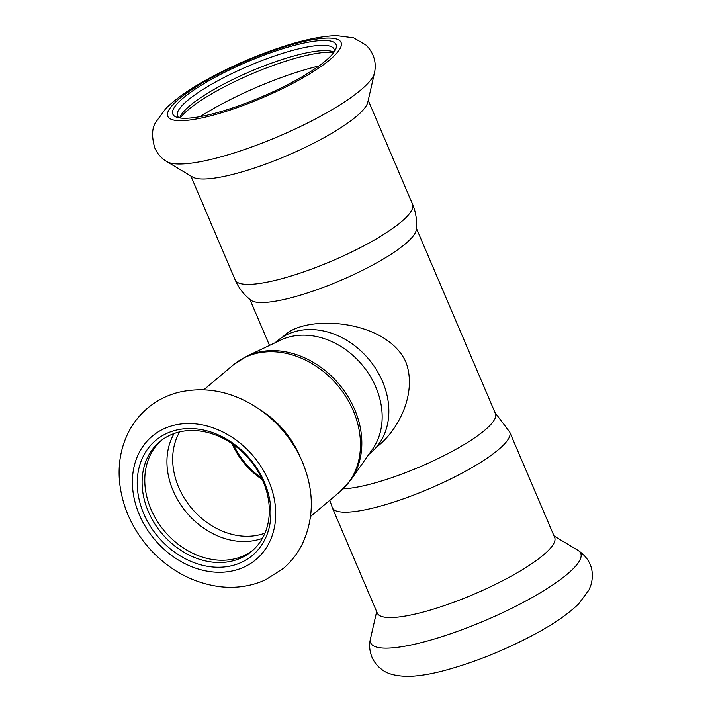 <?xml version="1.0" encoding="UTF-8"?>
<svg xmlns="http://www.w3.org/2000/svg" width="712" height="712" viewBox="0 0 712 712"><rect width="100%" height="100%" fill="white"/><g stroke="black" fill="none" stroke-linecap="round" stroke-linejoin="round"><path stroke-width="1.07" d="M282.335 337.221L286.117 334.026C309.4 314.526 386.313 320.089 405.751 361.714C416.725 390.14 401.479 425.812 379.46 444.795L375.678 447.982M493.959 411.776A90.54 19.304 156.9 0 1 461.545 446.086A90.54 19.304 156.9 0 1 370.801 484.027A90.54 19.304 156.9 0 1 343.175 488.824M421.905 612.4A96.423 20.559 156.9 0 1 377.28 613.094L332.335 507.736A96.423 20.559 156.9 0 0 376.968 507.033A96.423 20.559 156.9 0 0 469.235 469.155A96.423 20.559 156.9 0 0 509.721 432.077L554.657 537.435A96.423 20.559 156.9 0 1 514.171 574.513A96.423 20.559 156.9 0 1 421.905 612.4M333.999 52.154A85.102 18.147 -23.1 0 0 332.931 51.682A85.102 18.147 -23.1 0 0 250.971 71.218A85.102 18.147 -23.1 0 0 180.145 116.848A85.102 18.147 -23.1 0 0 179.744 117.952M334.391 51.584A85.102 18.147 -23.1 0 0 334.115 49.226A85.102 18.147 -23.1 0 0 248.719 65.931A85.102 18.147 -23.1 0 0 177.555 116.011A85.102 18.147 -23.1 0 0 179.068 117.836M333.741 52.51A88.724 18.913 -23.1 0 0 252.057 73.763A88.724 18.913 -23.1 0 0 180.189 118.014M412.542 204.255A96.423 20.559 -23.1 0 1 372.056 241.341A96.423 20.559 -23.1 0 1 279.789 279.22A96.423 20.559 -23.1 0 1 235.165 279.914C238.698 288.066 243.958 294.839 250.918 300.215A90.54 19.304 -23.1 0 0 291.333 297.705A90.54 19.304 -23.1 0 0 416.289 229.682C417.232 220.925 415.977 212.452 412.542 204.255L368.229 100.347M166.857 161.624L192.498 177.003A96.423 20.559 -23.1 0 0 234.853 173.862A96.423 20.559 -23.1 0 0 367.793 102.234L374.441 73.078C376.701 62.629 373.978 53.347 366.288 45.239L353.588 37.798L336.411 35.6C320.64 36.152 301.398 40.29 278.712 48.016C252.564 56.924 227.947 67.818 204.86 80.705C188.155 90.024 175.125 99.324 165.762 108.607L155.839 122.126C151.932 127.822 151.558 136.401 154.726 147.865C157.503 153.943 161.553 158.527 166.857 161.624A114.178 24.341 -23.1 0 0 217.018 157.904A114.178 24.341 -23.1 0 0 374.441 73.078M213.903 113.537A88.724 18.913 -23.1 0 0 335.708 49.19A88.724 18.913 -23.1 0 0 247.028 61.962A88.724 18.913 -23.1 0 0 176.425 117.133A88.724 18.913 -23.1 0 0 213.903 113.537M368.95 454.247L371.005 452.52A72.882 58.437 -130.1 0 0 376.497 369.866A72.882 58.437 -130.1 0 0 296.094 331.294A72.882 58.437 -130.1 0 0 277.066 341.066L275.019 342.792M372.483 449.245A72.882 58.437 -130.1 0 0 365.594 369.288A72.882 58.437 -130.1 0 0 289.41 336.927A72.882 58.437 -130.1 0 0 280.555 340.158L246.708 356.276A82.574 66.207 -130.1 0 1 256.738 352.618A82.574 66.207 -130.1 0 1 343.059 389.277A82.574 66.207 -130.1 0 1 350.865 479.87L372.483 449.245M303.962 465.888A100.597 80.661 -130.1 0 0 301.799 460.637L299.236 454.834A82.841 66.421 -130.1 0 0 262.63 411.403L257.344 407.896A100.597 80.661 -130.1 0 0 253.312 405.333M175.25 430.377A75.143 60.253 -130.1 0 0 166.216 545.33A75.143 60.253 -130.1 0 0 270.685 518.016A75.143 60.253 -130.1 0 0 175.25 430.377M178.294 432.237A71.52 57.343 -130.1 0 0 159.613 441.823A71.52 57.343 -130.1 0 0 161.855 533.466A71.52 57.343 -130.1 0 0 251.799 551.204A71.52 57.343 -130.1 0 0 257.192 470.089A71.52 57.343 -130.1 0 0 178.294 432.237M160.983 440.71A71.52 57.343 -130.1 0 0 164.543 531.205A71.52 57.343 -130.1 0 0 253.125 550.047M554.034 535.985L578.028 550.367A114.178 24.341 156.9 0 1 539.402 593.336A114.178 24.341 156.9 0 1 423.515 642.037A114.178 24.341 156.9 0 1 370.436 638.913L376.657 611.644M318.878 66.002A103.427 22.054 -23.1 0 0 200.214 116.617M211.419 115.629A94.153 20.07 -23.1 0 0 341.413 44.117A94.153 20.07 -23.1 0 0 210.512 78.347A94.153 20.07 -23.1 0 0 211.419 115.629M233.438 444.662A68.699 55.082 -130.1 0 0 261.509 477.966M232.032 443.674A68.806 55.171 -130.1 0 0 262.238 479.523M301.799 460.637A100.597 80.661 -130.1 0 0 257.344 407.896C231.765 391.271 205.368 386.109 178.151 392.428C166.599 395.472 156.311 400.785 147.304 408.385C139.588 414.98 133.367 422.83 128.641 431.944C120.951 447.172 117.916 463.743 119.527 481.668C122.135 506.543 132.12 528.856 149.493 548.605C168.966 569.992 192.089 582.647 218.869 586.554C235.432 588.637 250.998 586.385 265.567 579.808L283.394 568.39C291.092 561.75 297.287 553.865 301.968 544.716C314.49 518.185 314.437 490.159 301.799 460.637M173.167 425.491A80.581 64.605 -130.1 0 0 163.484 548.765A80.581 64.605 -130.1 0 0 275.508 519.466A80.581 64.605 -130.1 0 0 173.167 425.491M174.146 433.519A71.262 57.138 -130.1 0 0 186.624 512.596A71.262 57.138 -130.1 0 0 262.443 538.29M179.682 431.89A68.806 55.171 -130.1 0 0 191.688 508.323A68.806 55.171 -130.1 0 0 264.989 533.11M350.865 479.87L340.185 491.52A82.841 66.421 -130.1 0 0 346.424 397.572A82.841 66.421 -130.1 0 0 255.047 353.722A82.841 66.421 -130.1 0 0 233.411 364.829L246.708 356.276M249.868 299.387L269.501 345.418M416.422 228.338L495.454 413.636M329.816 500.251L332.335 507.736M495.018 412.604L509.721 432.077M578.028 550.367C590.168 558.751 594.573 570.027 591.227 584.196L589.055 589.839L578.758 603.758C567.437 614.759 551.133 625.777 529.853 636.804C501.026 651.694 472.483 662.943 444.217 670.571C430.457 674.246 418.336 676.186 407.843 676.4C395.48 676.088 386.767 673.739 381.703 669.36C377.458 666.307 374.209 662.24 371.958 657.158C369.51 650.955 369.003 644.876 370.436 638.913M235.165 279.914L190.843 176.006M233.411 364.829L203.81 389.776M340.185 491.52L310.583 516.467"/></g></svg>

